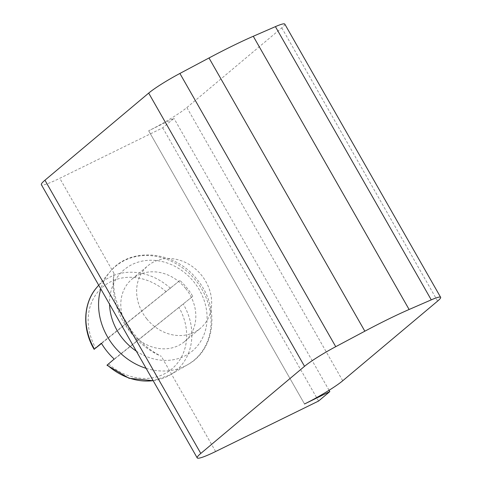 <?xml version="1.0" encoding="UTF-8"?>
<svg xmlns="http://www.w3.org/2000/svg" width="482" height="482" viewBox="0 0 482 482"><rect width="100%" height="100%" fill="white"/><g stroke="black" fill="none" stroke-linecap="round" stroke-linejoin="round"><path stroke-width="0.36" stroke-dasharray="2.41 1.81" d="M101.533 343.467L179.913 280.482A59.473 51.008 -130 0 1 186.926 287.941A59.473 51.008 -130 0 1 192.752 296.346L107.269 364.946M185.672 288.477A40.819 35.011 50 0 0 132.062 279.06A40.819 35.011 50 0 0 130.953 332.17A40.819 35.011 50 0 0 184.564 341.581A40.819 35.011 50 0 0 185.672 288.477M146.781 318.879A40.819 35.011 -130 0 1 147.89 265.769A40.819 35.011 -130 0 1 201.5 275.186A40.819 35.011 -130 0 1 200.392 328.29A40.819 35.011 -130 0 1 146.781 318.879M125.26 320.355C133.924 336.532 145.95 348.534 161.343 356.361A71.92 61.684 -130 0 1 123.44 321.886A71.92 61.684 -130 0 1 114.041 273.439C112.167 289.345 115.903 304.986 125.26 320.355M284.796 24.1A32.656 3.488 -29.7 0 1 281.777 27.854L186.877 107.546A32.656 3.488 -29.7 0 1 148.679 130.767L173.978 118.367L162.723 127.814L59.774 178.286A38.777 4.145 150.3 0 1 41.356 184.678M304.516 403.994L148.673 130.773L304.522 403.994M318.572 401.042L162.723 127.814M329.073 390.281L173.978 118.367M192.752 296.346L114.21 359.066M179.913 280.482L101.371 343.202M146.112 368.326A61.202 52.49 50 0 0 187.89 364.549A61.202 52.49 50 0 0 195.837 280.5A61.202 52.49 50 0 0 110.023 271.818A61.202 52.49 50 0 0 100.822 288.929M170.501 288.332A57.659 49.453 50 0 0 96.677 287.597M136.286 351.101A53.068 45.513 50 0 0 197.355 346.022A53.068 45.513 50 0 0 193.885 281.922A53.068 45.513 50 0 0 139.708 261.684A53.068 45.513 50 0 0 109.559 304.244M281.777 27.854L437.62 301.081M342.726 380.768L186.877 107.546M114.041 273.439L59.774 178.286M215.617 451.514L161.343 356.361M153.137 380.653A57.659 49.453 50 0 0 170.044 374.96A57.659 49.453 50 0 0 183.341 304.196M108.577 363.964A53.592 45.965 50 0 0 171.128 369.525A53.592 45.965 50 0 0 179.099 307.643M166.26 291.779A53.592 45.965 50 0 0 103.708 286.212A53.592 45.965 50 0 0 95.737 348.094M98.702 285.205L110.023 271.818C130.104 246.296 174.9 250.453 197.011 279.482C220.135 306.48 215.713 349.54 187.89 364.549L170.044 374.96L153.18 380.72M132.062 279.06L147.89 265.769M184.564 341.581L200.392 328.29"/><path stroke-width="0.72" d="M153.18 380.72L129.08 378.286L106.968 365.211L114.21 359.066A59.473 51.008 -130 0 1 107.203 351.601A59.473 51.008 -130 0 1 101.371 343.202L94.135 349.348C81.988 328.989 83.139 303.082 96.677 287.597A57.659 49.453 50 0 0 94.43 349.076L101.533 343.467M329.821 391.589L304.522 403.994A32.656 3.488 150.3 0 0 342.726 380.768L437.62 301.081A32.656 3.488 150.3 0 0 440.644 297.322A32.656 3.488 150.3 0 0 431.257 299.858L409.116 309.492A110.215 11.773 150.3 0 0 364.844 331.194L335.737 346.685A32.656 3.488 150.3 0 0 304.534 366.32L200.795 453.442A38.777 4.145 -29.7 0 0 197.204 457.9A38.777 4.145 -29.7 0 0 215.617 451.514L318.572 401.042L329.821 391.589L329.073 390.281M197.204 457.9L41.356 184.678A38.777 4.145 150.3 0 1 44.947 180.214L148.691 93.098A32.656 3.488 -29.7 0 1 179.894 73.457L209.001 57.973A110.215 11.773 -29.7 0 1 253.273 36.271L275.415 26.631A32.656 3.488 -29.7 0 1 284.796 24.1L440.644 297.322M100.822 288.929A61.202 52.49 50 0 0 113.8 346.01A61.202 52.49 50 0 0 146.112 368.326M109.559 304.244A53.068 45.513 50 0 0 122.747 338.726A53.068 45.513 50 0 0 136.286 351.101M431.257 299.858L275.415 26.631M253.273 36.271L409.116 309.492M179.894 73.457L335.737 346.685M364.844 331.194L209.001 57.973M44.947 180.214L200.795 453.442M304.534 366.32L148.691 93.098M107.269 364.946A57.659 49.453 50 0 0 153.137 380.653M96.677 287.597L98.702 285.205"/></g></svg>
